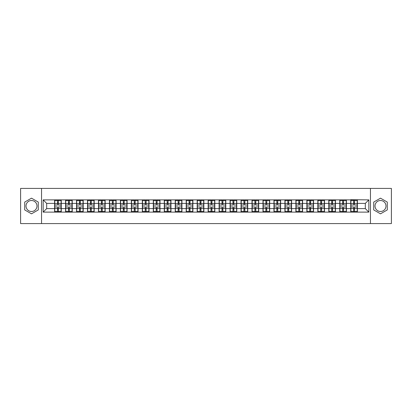 <?xml version="1.0" encoding="UTF-8"?>
<svg xmlns="http://www.w3.org/2000/svg" width="412" height="412" viewBox="0 0 412 412"><rect width="100%" height="100%" fill="white"/><g stroke="black" fill="none" stroke-linecap="round" stroke-linejoin="round"><path stroke-width="0.62" d="M380.503 200.515A5.485 5.485 0 0 0 375.018 206A5.485 5.485 0 0 0 380.503 211.485A5.485 5.485 0 0 0 385.987 206A5.485 5.485 0 0 0 380.503 200.515M31.497 211.485A5.485 5.485 0 0 1 26.013 206A5.485 5.485 0 0 1 31.497 200.515A5.485 5.485 0 0 1 36.982 206A5.485 5.485 0 0 1 31.497 211.485M370.45 223.577L391.4 223.577L391.4 188.423L370.45 188.423L370.45 223.577L41.55 223.577L41.55 188.423L20.6 188.423L20.6 223.577L41.55 223.577M370.45 188.423L41.55 188.423M365.315 208.601L365.315 203.399L357.405 203.399L357.405 208.601L365.315 208.601L368.833 212.118L368.833 199.882L350.725 199.671L350.725 203.399L346.441 203.399L346.441 208.601L350.725 208.601L350.725 203.399M368.833 212.118L43.167 212.118L43.167 199.882L54.595 199.882L54.595 203.399L46.685 203.399L46.685 208.601L54.595 208.601L54.595 203.399M350.725 199.882L54.595 199.882M350.725 208.601L350.725 212.118M346.441 208.601L346.441 212.118M346.441 199.882L346.441 203.399M335.471 208.601L339.761 208.601L339.761 203.399L335.471 203.399L335.471 212.118M339.761 208.601L339.761 212.118M339.761 199.882L339.761 203.399M335.471 199.882L335.471 203.399M324.502 208.601L328.791 208.601L328.791 203.399L324.502 203.399L324.502 212.118M328.791 208.601L328.791 212.118M328.791 199.882L328.791 203.399M324.502 199.882L324.502 203.399M313.537 208.601L317.822 208.601L317.822 203.399L313.537 203.399L313.537 212.118M317.822 208.601L317.822 212.118M317.822 199.882L317.822 203.399M313.537 199.882L313.537 203.399M302.568 208.601L306.858 208.601L306.858 203.399L302.568 203.399L302.568 212.118M306.858 208.601L306.858 212.118M306.858 199.882L306.858 203.399M302.568 199.882L302.568 203.399M291.598 208.601L295.888 208.601L295.888 203.399L291.598 203.399L291.598 212.118M295.888 208.601L295.888 212.118M295.888 199.882L295.888 203.399M291.598 199.882L291.598 203.399M280.629 208.601L284.919 208.601L284.919 203.399L280.629 203.399L280.629 212.118M284.919 208.601L284.919 212.118M284.919 199.882L284.919 203.399M280.629 199.882L280.629 203.399M269.664 208.601L273.954 208.601L273.954 203.399L269.664 203.399L269.664 212.118M273.954 208.601L273.954 212.118M273.954 199.882L273.954 203.399M269.664 199.882L269.664 203.399M258.695 208.601L262.985 208.601L262.985 203.399L258.695 203.399L258.695 212.118M262.985 208.601L262.985 212.118M262.985 199.882L262.985 203.399M258.695 199.882L258.695 203.399M247.725 208.601L252.015 208.601L252.015 203.399L247.725 203.399L247.725 212.118M252.015 208.601L252.015 212.118M252.015 199.882L252.015 203.399M247.725 199.882L247.725 203.399M236.761 208.601L241.046 208.601L241.046 203.399L236.761 203.399L236.761 212.118M241.046 208.601L241.046 212.118M241.046 199.882L241.046 203.399M236.761 199.882L236.761 203.399M225.791 208.601L230.081 208.601L230.081 203.399L225.791 203.399L225.791 212.118M230.081 208.601L230.081 212.118M230.081 199.882L230.081 203.399M225.791 199.882L225.791 203.399M214.822 208.601L219.112 208.601L219.112 203.399L214.822 203.399L214.822 212.118M219.112 208.601L219.112 212.118M219.112 199.882L219.112 203.399M214.822 199.882L214.822 203.399M203.858 208.601L208.142 208.601L208.142 203.399L203.858 203.399L203.858 212.118M208.142 208.601L208.142 212.118M208.142 199.882L208.142 203.399M203.858 199.882L203.858 203.399M192.888 208.601L197.178 208.601L197.178 203.399L192.888 203.399L192.888 212.118M197.178 208.601L197.178 212.118M197.178 199.882L197.178 203.399M192.888 199.882L192.888 203.399M181.919 208.601L186.209 208.601L186.209 203.399L181.919 203.399L181.919 212.118M186.209 208.601L186.209 212.118M186.209 199.882L186.209 203.399M181.919 199.882L181.919 203.399M170.954 208.601L175.239 208.601L175.239 203.399L170.954 203.399L170.954 212.118M175.239 208.601L175.239 212.118M175.239 199.882L175.239 203.399M170.954 199.882L170.954 203.399M159.985 208.601L164.275 208.601L164.275 203.399L159.985 203.399L159.985 212.118M164.275 208.601L164.275 212.118M164.275 199.882L164.275 203.399M159.985 199.882L159.985 203.399M149.015 208.601L153.305 208.601L153.305 203.399L149.015 203.399L149.015 212.118M153.305 208.601L153.305 212.118M153.305 199.882L153.305 203.399M149.015 199.882L149.015 203.399M138.046 208.601L142.336 208.601L142.336 203.399L138.046 203.399L138.046 212.118M142.336 208.601L142.336 212.118M142.336 199.882L142.336 203.399M138.046 199.882L138.046 203.399M127.081 208.601L131.371 208.601L131.371 203.399L127.081 203.399L127.081 212.118M131.371 208.601L131.371 212.118M131.371 199.882L131.371 203.399M127.081 199.882L127.081 203.399M116.112 208.601L120.402 208.601L120.402 203.399L116.112 203.399L116.112 212.118M120.402 208.601L120.402 212.118M120.402 199.882L120.402 203.399M116.112 199.882L116.112 203.399M105.142 208.601L109.432 208.601L109.432 203.399L105.142 203.399L105.142 212.118M109.432 208.601L109.432 212.118M109.432 199.882L109.432 203.399M105.142 199.882L105.142 203.399M94.178 208.601L98.463 208.601L98.463 203.399L94.178 203.399L94.178 212.118M98.463 208.601L98.463 212.118M98.463 199.882L98.463 203.399M94.178 199.882L94.178 203.399M83.209 208.601L87.499 208.601L87.499 203.399L83.209 203.399L83.209 212.118M87.499 208.601L87.499 212.118M87.499 199.882L87.499 203.399M83.209 199.882L83.209 203.399M72.239 208.601L76.529 208.601L76.529 203.399L72.239 203.399L72.239 212.118M76.529 208.601L76.529 212.118M76.529 199.882L76.529 203.399M72.239 199.882L72.239 203.399M61.275 208.601L65.559 208.601L65.559 203.399L61.275 203.399L61.275 212.118M65.559 208.601L65.559 212.118M65.559 199.882L65.559 203.399M61.275 199.882L61.275 203.399M54.595 208.601L54.595 212.118M46.685 208.601L43.167 212.118M43.167 199.882L46.685 203.399M357.405 208.601L357.405 212.118M357.405 199.882L357.405 203.399M368.833 199.882L365.315 203.399M31.497 198.167L24.715 202.081L24.715 209.919L31.497 213.833L38.28 209.919L38.28 202.081L31.497 198.167M373.72 209.919L380.503 213.833L387.285 209.919L387.285 202.081L380.503 198.167L373.72 202.081L373.72 209.919M54.77 203.507L57.474 203.507L57.474 199.846L54.77 199.846L54.77 206.948L57.474 206.948L57.474 208.493L58.391 208.487L58.391 206.948L61.094 206.948L61.094 199.846L58.391 199.846L58.391 200.618L61.094 200.618M57.474 202.488L58.391 202.488M58.391 200.726L57.474 200.726M54.77 205.052L57.474 205.052L57.474 203.507L58.391 203.513L58.391 205.052L61.094 205.052M54.77 200.618L57.474 200.618M57.474 211.274L58.391 211.274M57.474 209.512L58.391 209.512M54.77 212.154L57.474 212.154L57.474 211.382L54.77 211.382L54.77 212.154M54.77 206.948L54.77 208.493L57.474 208.493L57.474 211.382M54.77 208.493L54.77 211.382M61.094 206.948L61.094 212.154L58.391 212.154L58.391 211.382L61.094 211.382M61.094 208.493L58.391 208.493L58.391 211.382M61.094 203.507L58.391 203.507L58.391 200.618M65.74 203.507L68.444 203.507L68.444 199.846L65.74 199.846L65.74 206.948L68.444 206.948L68.444 208.493L69.36 208.487L69.36 206.948L72.064 206.948L72.064 199.846L69.36 199.846L69.36 200.618L72.064 200.618M68.444 202.488L69.36 202.488M69.36 200.726L68.444 200.726M65.74 205.052L68.444 205.052L68.444 203.507L69.36 203.513L69.36 205.052L72.064 205.052M65.74 200.618L68.444 200.618M68.444 211.274L69.36 211.274M68.444 209.512L69.36 209.512M65.74 212.154L68.444 212.154L68.444 211.382L65.74 211.382L65.74 212.154M65.74 206.948L65.74 208.493L68.444 208.493L68.444 211.382M65.74 208.493L65.74 211.382M72.064 206.948L72.064 212.154L69.36 212.154L69.36 211.382L72.064 211.382M72.064 208.493L69.36 208.493L69.36 211.382M72.064 203.507L69.36 203.507L69.36 200.618M76.704 203.507L79.413 203.507L79.413 199.846L76.704 199.846L76.704 206.948L79.413 206.948L79.413 208.493L80.325 208.487L80.325 206.948L83.033 206.948L83.033 199.846L80.325 199.846L80.325 200.618L83.033 200.618M79.413 202.488L80.325 202.488M80.325 200.726L79.413 200.726M76.704 205.052L79.413 205.052L79.413 203.507L80.325 203.513L80.325 205.052L83.033 205.052M76.704 200.618L79.413 200.618M79.413 211.274L80.325 211.274M79.413 209.512L80.325 209.512M76.704 212.154L79.413 212.154L79.413 211.382L76.704 211.382L76.704 212.154M76.704 206.948L76.704 208.493L79.413 208.493L79.413 211.382M76.704 208.493L76.704 211.382M83.033 206.948L83.033 212.154L80.325 212.154L80.325 211.382L83.033 211.382M83.033 208.493L80.325 208.493L80.325 211.382M83.033 203.507L80.325 203.507L80.325 200.618M87.674 203.507L90.377 203.507L90.377 199.846L87.674 199.846L87.674 206.948L90.377 206.948L90.377 208.493L91.294 208.487L91.294 206.948L94.003 206.948L94.003 199.846L91.294 199.846L91.294 200.618L94.003 200.618M90.377 202.488L91.294 202.488M91.294 200.726L90.377 200.726M87.674 205.052L90.377 205.052L90.377 203.507L91.294 203.513L91.294 205.052L94.003 205.052M87.674 200.618L90.377 200.618M90.377 211.274L91.294 211.274M90.377 209.512L91.294 209.512M87.674 212.154L90.377 212.154L90.377 211.382L87.674 211.382L87.674 212.154M87.674 206.948L87.674 208.493L90.377 208.493L90.377 211.382M87.674 208.493L87.674 211.382M94.003 206.948L94.003 212.154L91.294 212.154L91.294 211.382L94.003 211.382M94.003 208.493L91.294 208.493L91.294 211.382M94.003 203.507L91.294 203.507L91.294 200.618M98.643 203.507L101.347 203.507L101.347 199.846L98.643 199.846L98.643 206.948L101.347 206.948L101.347 208.493L102.264 208.487L102.264 206.948L104.967 206.948L104.967 199.846L102.264 199.846L102.264 200.618L104.967 200.618M101.347 202.488L102.264 202.488M102.264 200.726L101.347 200.726M98.643 205.052L101.347 205.052L101.347 203.507L102.264 203.513L102.264 205.052L104.967 205.052M98.643 200.618L101.347 200.618M101.347 211.274L102.264 211.274M101.347 209.512L102.264 209.512M98.643 212.154L101.347 212.154L101.347 211.382L98.643 211.382L98.643 212.154M98.643 206.948L98.643 208.493L101.347 208.493L101.347 211.382M98.643 208.493L98.643 211.382M104.967 206.948L104.967 212.154L102.264 212.154L102.264 211.382L104.967 211.382M104.967 208.493L102.264 208.493L102.264 211.382M104.967 203.507L102.264 203.507L102.264 200.618M109.607 203.507L112.316 203.507L112.316 199.846L109.607 199.846L109.607 206.948L112.316 206.948L112.316 208.493L113.228 208.487L113.228 206.948L115.937 206.948L115.937 199.846L113.228 199.846L113.228 200.618L115.937 200.618M112.316 202.488L113.228 202.488M113.228 200.726L112.316 200.726M109.607 205.052L112.316 205.052L112.316 203.507L113.228 203.513L113.228 205.052L115.937 205.052M109.607 200.618L112.316 200.618M112.316 211.274L113.228 211.274M112.316 209.512L113.228 209.512M109.607 212.154L112.316 212.154L112.316 211.382L109.607 211.382L109.607 212.154M109.607 206.948L109.607 208.493L112.316 208.493L112.316 211.382M109.607 208.493L109.607 211.382M115.937 206.948L115.937 212.154L113.228 212.154L113.228 211.382L115.937 211.382M115.937 208.493L113.228 208.493L113.228 211.382M115.937 203.507L113.228 203.507L113.228 200.618M120.577 203.507L123.286 203.507L123.286 199.846L120.577 199.846L120.577 206.948L123.286 206.948L123.286 208.493L124.197 208.487L124.197 206.948L126.906 206.948L126.906 199.846L124.197 199.846L124.197 200.618L126.906 200.618M123.286 202.488L124.197 202.488M124.197 200.726L123.286 200.726M120.577 205.052L123.286 205.052L123.286 203.507L124.197 203.513L124.197 205.052L126.906 205.052M120.577 200.618L123.286 200.618M123.286 211.274L124.197 211.274M123.286 209.512L124.197 209.512M120.577 212.154L123.286 212.154L123.286 211.382L120.577 211.382L120.577 212.154M120.577 206.948L120.577 208.493L123.286 208.493L123.286 211.382M120.577 208.493L120.577 211.382M126.906 206.948L126.906 212.154L124.197 212.154L124.197 211.382L126.906 211.382M126.906 208.493L124.197 208.493L124.197 211.382M126.906 203.507L124.197 203.507L124.197 200.618M131.546 203.507L134.25 203.507L134.25 199.846L131.546 199.846L131.546 206.948L134.25 206.948L134.25 208.493L135.167 208.487L135.167 206.948L137.871 206.948L137.871 199.846L135.167 199.846L135.167 200.618L137.871 200.618M134.25 202.488L135.167 202.488M135.167 200.726L134.25 200.726M131.546 205.052L134.25 205.052L134.25 203.507L135.167 203.513L135.167 205.052L137.871 205.052M131.546 200.618L134.25 200.618M134.25 211.274L135.167 211.274M134.25 209.512L135.167 209.512M131.546 212.154L134.25 212.154L134.25 211.382L131.546 211.382L131.546 212.154M131.546 206.948L131.546 208.493L134.25 208.493L134.25 211.382M131.546 208.493L131.546 211.382M137.871 206.948L137.871 212.154L135.167 212.154L135.167 211.382L137.871 211.382M137.871 208.493L135.167 208.493L135.167 211.382M137.871 203.507L135.167 203.507L135.167 200.618M142.511 203.507L145.22 203.507L145.22 199.846L142.511 199.846L142.511 206.948L145.22 206.948L145.22 208.493L146.131 208.487L146.131 206.948L148.84 206.948L148.84 199.846L146.131 199.846L146.131 200.618L148.84 200.618M145.22 202.488L146.131 202.488M146.131 200.726L145.22 200.726M142.511 205.052L145.22 205.052L145.22 203.507L146.131 203.513L146.131 205.052L148.84 205.052M142.511 200.618L145.22 200.618M145.22 211.274L146.131 211.274M145.22 209.512L146.131 209.512M142.511 212.154L145.22 212.154L145.22 211.382L142.511 211.382L142.511 212.154M142.511 206.948L142.511 208.493L145.22 208.493L145.22 211.382M142.511 208.493L142.511 211.382M148.84 206.948L148.84 212.154L146.131 212.154L146.131 211.382L148.84 211.382M148.84 208.493L146.131 208.493L146.131 211.382M148.84 203.507L146.131 203.507L146.131 200.618M153.48 203.507L156.189 203.507L156.189 199.846L153.48 199.846L153.48 206.948L156.189 206.948L156.189 208.493L157.101 208.487L157.101 206.948L159.81 206.948L159.81 199.846L157.101 199.846L157.101 200.618L159.81 200.618M156.189 202.488L157.101 202.488M157.101 200.726L156.189 200.726M153.48 205.052L156.189 205.052L156.189 203.507L157.101 203.513L157.101 205.052L159.81 205.052M153.48 200.618L156.189 200.618M156.189 211.274L157.101 211.274M156.189 209.512L157.101 209.512M153.48 212.154L156.189 212.154L156.189 211.382L153.48 211.382L153.48 212.154M153.48 206.948L153.48 208.493L156.189 208.493L156.189 211.382M153.48 208.493L153.48 211.382M159.81 206.948L159.81 212.154L157.101 212.154L157.101 211.382L159.81 211.382M159.81 208.493L157.101 208.493L157.101 211.382M159.81 203.507L157.101 203.507L157.101 200.618M164.45 203.507L167.154 203.507L167.154 199.846L164.45 199.846L164.45 206.948L167.154 206.948L167.154 208.493L168.07 208.487L168.07 206.948L170.774 206.948L170.774 199.846L168.07 199.846L168.07 200.618L170.774 200.618M167.154 202.488L168.07 202.488M168.07 200.726L167.154 200.726M164.45 205.052L167.154 205.052L167.154 203.507L168.07 203.513L168.07 205.052L170.774 205.052M164.45 200.618L167.154 200.618M167.154 211.274L168.07 211.274M167.154 209.512L168.07 209.512M164.45 212.154L167.154 212.154L167.154 211.382L164.45 211.382L164.45 212.154M164.45 206.948L164.45 208.493L167.154 208.493L167.154 211.382M164.45 208.493L164.45 211.382M170.774 206.948L170.774 212.154L168.07 212.154L168.07 211.382L170.774 211.382M170.774 208.493L168.07 208.493L168.07 211.382M170.774 203.507L168.07 203.507L168.07 200.618M175.414 203.507L178.123 203.507L178.123 199.846L175.414 199.846L175.414 206.948L178.123 206.948L178.123 208.493L179.04 208.487L179.04 206.948L181.743 206.948L181.743 199.846L179.04 199.846L179.04 200.618L181.743 200.618M178.123 202.488L179.04 202.488M179.04 200.726L178.123 200.726M175.414 205.052L178.123 205.052L178.123 203.507L179.04 203.513L179.04 205.052L181.743 205.052M175.414 200.618L178.123 200.618M178.123 211.274L179.04 211.274M178.123 209.512L179.04 209.512M175.414 212.154L178.123 212.154L178.123 211.382L175.414 211.382L175.414 212.154M175.414 206.948L175.414 208.493L178.123 208.493L178.123 211.382M175.414 208.493L175.414 211.382M181.743 206.948L181.743 212.154L179.04 212.154L179.04 211.382L181.743 211.382M181.743 208.493L179.04 208.493L179.04 211.382M181.743 203.507L179.04 203.507L179.04 200.618M186.384 203.507L189.093 203.507L189.093 199.846L186.384 199.846L186.384 206.948L189.093 206.948L189.093 208.493L190.004 208.487L190.004 206.948L192.713 206.948L192.713 199.846L190.004 199.846L190.004 200.618L192.713 200.618M189.093 202.488L190.004 202.488M190.004 200.726L189.093 200.726M186.384 205.052L189.093 205.052L189.093 203.507L190.004 203.513L190.004 205.052L192.713 205.052M186.384 200.618L189.093 200.618M189.093 211.274L190.004 211.274M189.093 209.512L190.004 209.512M186.384 212.154L189.093 212.154L189.093 211.382L186.384 211.382L186.384 212.154M186.384 206.948L186.384 208.493L189.093 208.493L189.093 211.382M186.384 208.493L186.384 211.382M192.713 206.948L192.713 212.154L190.004 212.154L190.004 211.382L192.713 211.382M192.713 208.493L190.004 208.493L190.004 211.382M192.713 203.507L190.004 203.507L190.004 200.618M197.353 203.507L200.057 203.507L200.057 199.846L197.353 199.846L197.353 206.948L200.057 206.948L200.057 208.493L200.974 208.487L200.974 206.948L203.677 206.948L203.677 199.846L200.974 199.846L200.974 200.618L203.677 200.618M200.057 202.488L200.974 202.488M200.974 200.726L200.057 200.726M197.353 205.052L200.057 205.052L200.057 203.507L200.974 203.513L200.974 205.052L203.677 205.052M197.353 200.618L200.057 200.618M200.057 211.274L200.974 211.274M200.057 209.512L200.974 209.512M197.353 212.154L200.057 212.154L200.057 211.382L197.353 211.382L197.353 212.154M197.353 206.948L197.353 208.493L200.057 208.493L200.057 211.382M197.353 208.493L197.353 211.382M203.677 206.948L203.677 212.154L200.974 212.154L200.974 211.382L203.677 211.382M203.677 208.493L200.974 208.493L200.974 211.382M203.677 203.507L200.974 203.507L200.974 200.618M208.323 203.507L211.026 203.507L211.026 199.846L208.323 199.846L208.323 206.948L211.026 206.948L211.026 208.493L211.943 208.487L211.943 206.948L214.647 206.948L214.647 199.846L211.943 199.846L211.943 200.618L214.647 200.618M211.026 202.488L211.943 202.488M211.943 200.726L211.026 200.726M208.323 205.052L211.026 205.052L211.026 203.507L211.943 203.513L211.943 205.052L214.647 205.052M208.323 200.618L211.026 200.618M211.026 211.274L211.943 211.274M211.026 209.512L211.943 209.512M208.323 212.154L211.026 212.154L211.026 211.382L208.323 211.382L208.323 212.154M208.323 206.948L208.323 208.493L211.026 208.493L211.026 211.382M208.323 208.493L208.323 211.382M214.647 206.948L214.647 212.154L211.943 212.154L211.943 211.382L214.647 211.382M214.647 208.493L211.943 208.493L211.943 211.382M214.647 203.507L211.943 203.507L211.943 200.618M219.287 203.507L221.996 203.507L221.996 199.846L219.287 199.846L219.287 206.948L221.996 206.948L221.996 208.493L222.907 208.487L222.907 206.948L225.616 206.948L225.616 199.846L222.907 199.846L222.907 200.618L225.616 200.618M221.996 202.488L222.907 202.488M222.907 200.726L221.996 200.726M219.287 205.052L221.996 205.052L221.996 203.507L222.907 203.513L222.907 205.052L225.616 205.052M219.287 200.618L221.996 200.618M221.996 211.274L222.907 211.274M221.996 209.512L222.907 209.512M219.287 212.154L221.996 212.154L221.996 211.382L219.287 211.382L219.287 212.154M219.287 206.948L219.287 208.493L221.996 208.493L221.996 211.382M219.287 208.493L219.287 211.382M225.616 206.948L225.616 212.154L222.907 212.154L222.907 211.382L225.616 211.382M225.616 208.493L222.907 208.493L222.907 211.382M225.616 203.507L222.907 203.507L222.907 200.618M230.257 203.507L232.96 203.507L232.96 199.846L230.257 199.846L230.257 206.948L232.96 206.948L232.96 208.493L233.877 208.487L233.877 206.948L236.586 206.948L236.586 199.846L233.877 199.846L233.877 200.618L236.586 200.618M232.96 202.488L233.877 202.488M233.877 200.726L232.96 200.726M230.257 205.052L232.96 205.052L232.96 203.507L233.877 203.513L233.877 205.052L236.586 205.052M230.257 200.618L232.96 200.618M232.96 211.274L233.877 211.274M232.96 209.512L233.877 209.512M230.257 212.154L232.96 212.154L232.96 211.382L230.257 211.382L230.257 212.154M230.257 206.948L230.257 208.493L232.96 208.493L232.96 211.382M230.257 208.493L230.257 211.382M236.586 206.948L236.586 212.154L233.877 212.154L233.877 211.382L236.586 211.382M236.586 208.493L233.877 208.493L233.877 211.382M236.586 203.507L233.877 203.507L233.877 200.618M241.226 203.507L243.93 203.507L243.93 199.846L241.226 199.846L241.226 206.948L243.93 206.948L243.93 208.493L244.846 208.487L244.846 206.948L247.55 206.948L247.55 199.846L244.846 199.846L244.846 200.618L247.55 200.618M243.93 202.488L244.846 202.488M244.846 200.726L243.93 200.726M241.226 205.052L243.93 205.052L243.93 203.507L244.846 203.513L244.846 205.052L247.55 205.052M241.226 200.618L243.93 200.618M243.93 211.274L244.846 211.274M243.93 209.512L244.846 209.512M241.226 212.154L243.93 212.154L243.93 211.382L241.226 211.382L241.226 212.154M241.226 206.948L241.226 208.493L243.93 208.493L243.93 211.382M241.226 208.493L241.226 211.382M247.55 206.948L247.55 212.154L244.846 212.154L244.846 211.382L247.55 211.382M247.55 208.493L244.846 208.493L244.846 211.382M247.55 203.507L244.846 203.507L244.846 200.618M252.19 203.507L254.899 203.507L254.899 199.846L252.19 199.846L252.19 206.948L254.899 206.948L254.899 208.493L255.811 208.487L255.811 206.948L258.52 206.948L258.52 199.846L255.811 199.846L255.811 200.618L258.52 200.618M254.899 202.488L255.811 202.488M255.811 200.726L254.899 200.726M252.19 205.052L254.899 205.052L254.899 203.507L255.811 203.513L255.811 205.052L258.52 205.052M252.19 200.618L254.899 200.618M254.899 211.274L255.811 211.274M254.899 209.512L255.811 209.512M252.19 212.154L254.899 212.154L254.899 211.382L252.19 211.382L252.19 212.154M252.19 206.948L252.19 208.493L254.899 208.493L254.899 211.382M252.19 208.493L252.19 211.382M258.52 206.948L258.52 212.154L255.811 212.154L255.811 211.382L258.52 211.382M258.52 208.493L255.811 208.493L255.811 211.382M258.52 203.507L255.811 203.507L255.811 200.618M263.16 203.507L265.869 203.507L265.869 199.846L263.16 199.846L263.16 206.948L265.869 206.948L265.869 208.493L266.78 208.487L266.78 206.948L269.489 206.948L269.489 199.846L266.78 199.846L266.78 200.618L269.489 200.618M265.869 202.488L266.78 202.488M266.78 200.726L265.869 200.726M263.16 205.052L265.869 205.052L265.869 203.507L266.78 203.513L266.78 205.052L269.489 205.052M263.16 200.618L265.869 200.618M265.869 211.274L266.78 211.274M265.869 209.512L266.78 209.512M263.16 212.154L265.869 212.154L265.869 211.382L263.16 211.382L263.16 212.154M263.16 206.948L263.16 208.493L265.869 208.493L265.869 211.382M263.16 208.493L263.16 211.382M269.489 206.948L269.489 212.154L266.78 212.154L266.78 211.382L269.489 211.382M269.489 208.493L266.78 208.493L266.78 211.382M269.489 203.507L266.78 203.507L266.78 200.618M274.129 203.507L276.833 203.507L276.833 199.846L274.129 199.846L274.129 206.948L276.833 206.948L276.833 208.493L277.75 208.487L277.75 206.948L280.454 206.948L280.454 199.846L277.75 199.846L277.75 200.618L280.454 200.618M276.833 202.488L277.75 202.488M277.75 200.726L276.833 200.726M274.129 205.052L276.833 205.052L276.833 203.507L277.75 203.513L277.75 205.052L280.454 205.052M274.129 200.618L276.833 200.618M276.833 211.274L277.75 211.274M276.833 209.512L277.75 209.512M274.129 212.154L276.833 212.154L276.833 211.382L274.129 211.382L274.129 212.154M274.129 206.948L274.129 208.493L276.833 208.493L276.833 211.382M274.129 208.493L274.129 211.382M280.454 206.948L280.454 212.154L277.75 212.154L277.75 211.382L280.454 211.382M280.454 208.493L277.75 208.493L277.75 211.382M280.454 203.507L277.75 203.507L277.75 200.618M285.094 203.507L287.803 203.507L287.803 199.846L285.094 199.846L285.094 206.948L287.803 206.948L287.803 208.493L288.714 208.487L288.714 206.948L291.423 206.948L291.423 199.846L288.714 199.846L288.714 200.618L291.423 200.618M287.803 202.488L288.714 202.488M288.714 200.726L287.803 200.726M285.094 205.052L287.803 205.052L287.803 203.507L288.714 203.513L288.714 205.052L291.423 205.052M285.094 200.618L287.803 200.618M287.803 211.274L288.714 211.274M287.803 209.512L288.714 209.512M285.094 212.154L287.803 212.154L287.803 211.382L285.094 211.382L285.094 212.154M285.094 206.948L285.094 208.493L287.803 208.493L287.803 211.382M285.094 208.493L285.094 211.382M291.423 206.948L291.423 212.154L288.714 212.154L288.714 211.382L291.423 211.382M291.423 208.493L288.714 208.493L288.714 211.382M291.423 203.507L288.714 203.507L288.714 200.618M296.063 203.507L298.772 203.507L298.772 199.846L296.063 199.846L296.063 206.948L298.772 206.948L298.772 208.493L299.684 208.487L299.684 206.948L302.393 206.948L302.393 199.846L299.684 199.846L299.684 200.618L302.393 200.618M298.772 202.488L299.684 202.488M299.684 200.726L298.772 200.726M296.063 205.052L298.772 205.052L298.772 203.507L299.684 203.513L299.684 205.052L302.393 205.052M296.063 200.618L298.772 200.618M298.772 211.274L299.684 211.274M298.772 209.512L299.684 209.512M296.063 212.154L298.772 212.154L298.772 211.382L296.063 211.382L296.063 212.154M296.063 206.948L296.063 208.493L298.772 208.493L298.772 211.382M296.063 208.493L296.063 211.382M302.393 206.948L302.393 212.154L299.684 212.154L299.684 211.382L302.393 211.382M302.393 208.493L299.684 208.493L299.684 211.382M302.393 203.507L299.684 203.507L299.684 200.618M307.033 203.507L309.736 203.507L309.736 199.846L307.033 199.846L307.033 206.948L309.736 206.948L309.736 208.493L310.653 208.487L310.653 206.948L313.357 206.948L313.357 199.846L310.653 199.846L310.653 200.618L313.357 200.618M309.736 202.488L310.653 202.488M310.653 200.726L309.736 200.726M307.033 205.052L309.736 205.052L309.736 203.507L310.653 203.513L310.653 205.052L313.357 205.052M307.033 200.618L309.736 200.618M309.736 211.274L310.653 211.274M309.736 209.512L310.653 209.512M307.033 212.154L309.736 212.154L309.736 211.382L307.033 211.382L307.033 212.154M307.033 206.948L307.033 208.493L309.736 208.493L309.736 211.382M307.033 208.493L307.033 211.382M313.357 206.948L313.357 212.154L310.653 212.154L310.653 211.382L313.357 211.382M313.357 208.493L310.653 208.493L310.653 211.382M313.357 203.507L310.653 203.507L310.653 200.618M317.997 203.507L320.706 203.507L320.706 199.846L317.997 199.846L317.997 206.948L320.706 206.948L320.706 208.493L321.623 208.487L321.623 206.948L324.326 206.948L324.326 199.846L321.623 199.846L321.623 200.618L324.326 200.618M320.706 202.488L321.623 202.488M321.623 200.726L320.706 200.726M317.997 205.052L320.706 205.052L320.706 203.507L321.623 203.513L321.623 205.052L324.326 205.052M317.997 200.618L320.706 200.618M320.706 211.274L321.623 211.274M320.706 209.512L321.623 209.512M317.997 212.154L320.706 212.154L320.706 211.382L317.997 211.382L317.997 212.154M317.997 206.948L317.997 208.493L320.706 208.493L320.706 211.382M317.997 208.493L317.997 211.382M324.326 206.948L324.326 212.154L321.623 212.154L321.623 211.382L324.326 211.382M324.326 208.493L321.623 208.493L321.623 211.382M324.326 203.507L321.623 203.507L321.623 200.618M328.967 203.507L331.675 203.507L331.675 199.846L328.967 199.846L328.967 206.948L331.675 206.948L331.675 208.493L332.587 208.487L332.587 206.948L335.296 206.948L335.296 199.846L332.587 199.846L332.587 200.618L335.296 200.618M331.675 202.488L332.587 202.488M332.587 200.726L331.675 200.726M328.967 205.052L331.675 205.052L331.675 203.507L332.587 203.513L332.587 205.052L335.296 205.052M328.967 200.618L331.675 200.618M331.675 211.274L332.587 211.274M331.675 209.512L332.587 209.512M328.967 212.154L331.675 212.154L331.675 211.382L328.967 211.382L328.967 212.154M328.967 206.948L328.967 208.493L331.675 208.493L331.675 211.382M328.967 208.493L328.967 211.382M335.296 206.948L335.296 212.154L332.587 212.154L332.587 211.382L335.296 211.382M335.296 208.493L332.587 208.493L332.587 211.382M335.296 203.507L332.587 203.507L332.587 200.618M339.936 203.507L342.64 203.507L342.64 199.846L339.936 199.846L339.936 206.948L342.64 206.948L342.64 208.493L343.557 208.487L343.557 206.948L346.26 206.948L346.26 199.846L343.557 199.846L343.557 200.618L346.26 200.618M342.64 202.488L343.557 202.488M343.557 200.726L342.64 200.726M339.936 205.052L342.64 205.052L342.64 203.507L343.557 203.513L343.557 205.052L346.26 205.052M339.936 200.618L342.64 200.618M342.64 211.274L343.557 211.274M342.64 209.512L343.557 209.512M339.936 212.154L342.64 212.154L342.64 211.382L339.936 211.382L339.936 212.154M339.936 206.948L339.936 208.493L342.64 208.493L342.64 211.382M339.936 208.493L339.936 211.382M346.26 206.948L346.26 212.154L343.557 212.154L343.557 211.382L346.26 211.382M346.26 208.493L343.557 208.493L343.557 211.382M346.26 203.507L343.557 203.507L343.557 200.618M350.906 203.507L353.609 203.507L353.609 199.846L350.906 199.846L350.906 206.948L353.609 206.948L353.609 208.493L354.526 208.487L354.526 206.948L357.23 206.948L357.23 199.846L354.526 199.846L354.526 200.618L357.23 200.618M353.609 202.488L354.526 202.488M354.526 200.726L353.609 200.726M350.906 205.052L353.609 205.052L353.609 203.507L354.526 203.513L354.526 205.052L357.23 205.052M350.906 200.618L353.609 200.618M353.609 211.274L354.526 211.274M353.609 209.512L354.526 209.512M350.906 212.154L353.609 212.154L353.609 211.382L350.906 211.382L350.906 212.154M350.906 206.948L350.906 208.493L353.609 208.493L353.609 211.382M350.906 208.493L350.906 211.382M357.23 206.948L357.23 212.154L354.526 212.154L354.526 211.382L357.23 211.382M357.23 208.493L354.526 208.493L354.526 211.382M357.23 203.507L354.526 203.507L354.526 200.618"/></g></svg>
